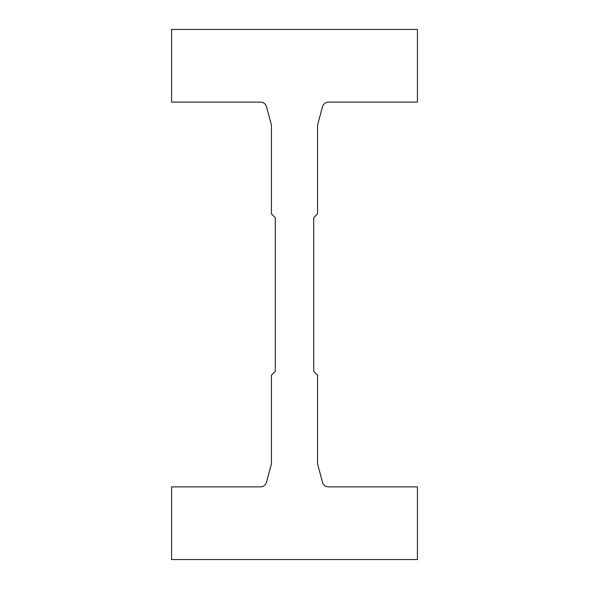 <?xml version="1.0" encoding="UTF-8"?>
<svg xmlns="http://www.w3.org/2000/svg" width="589" height="589" viewBox="0 0 589 589"><rect width="100%" height="100%" fill="white"/><g stroke="black" fill="none" stroke-linecap="round" stroke-linejoin="round"><path stroke-width="0.44" stroke-dasharray="2.94 2.21" d="M271.455 213.829L275.291 217.672L275.291 371.328L271.455 375.171L271.455 463.823L266.5 482.317A6.148 6.148 0 0 1 260.559 486.875L171.576 486.875L171.576 559.55L417.424 559.55L417.424 486.875L328.441 486.875A6.148 6.148 0 0 1 322.5 482.317L317.545 463.823L317.545 375.171L313.709 371.328L313.709 217.672L317.545 213.829L317.545 125.177L322.5 106.683A6.148 6.148 0 0 1 328.441 102.125L417.424 102.125L417.424 29.45L171.576 29.45L171.576 102.125L260.559 102.125A6.148 6.148 0 0 1 266.5 106.683L271.455 125.177L271.455 213.829"/><path stroke-width="0.88" d="M275.291 217.672L271.455 213.829L271.455 125.177L266.5 106.683A6.148 6.148 0 0 0 260.559 102.125L171.576 102.125L171.576 29.45L417.424 29.45L417.424 102.125L328.441 102.125A6.148 6.148 0 0 0 322.5 106.683L317.545 125.177L317.545 213.829L313.709 217.672L313.709 371.328L317.545 375.171L317.545 463.823L322.5 482.317A6.148 6.148 0 0 0 328.441 486.875L417.424 486.875L417.424 559.55L171.576 559.55L171.576 486.875L260.559 486.875A6.148 6.148 0 0 0 266.5 482.317L271.455 463.823L271.455 375.171L275.291 371.328L275.291 217.672"/></g></svg>
